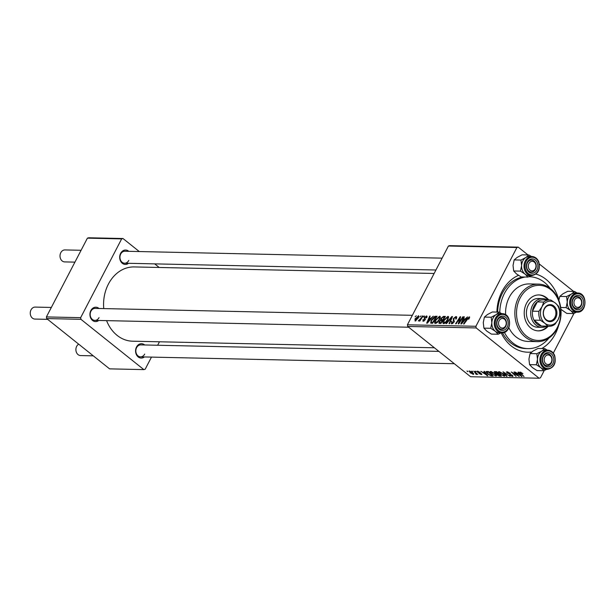 <?xml version="1.0" encoding="UTF-8"?>
<svg xmlns="http://www.w3.org/2000/svg" width="616" height="616" viewBox="0 0 616 616"><rect width="100%" height="100%" fill="white"/><g stroke="black" fill="none" stroke-linecap="round" stroke-linejoin="round"><path stroke-width="0.92" d="M144.413 356.949A7.192 5.775 -88.8 0 1 137.229 355.971A7.192 5.775 -88.8 0 1 136.513 347.024A7.192 5.775 -88.8 0 1 144.675 344.968M438.892 351.382L140.771 344.883A5.991 4.812 91.2 0 0 136.606 347.655A5.991 4.812 91.2 0 0 136.382 353.707A5.991 4.812 91.2 0 0 140.51 356.864A5.991 4.812 91.2 0 0 144.675 354.1M98.768 320.466A7.192 5.775 -88.8 0 1 91.584 319.488A7.192 5.775 -88.8 0 1 90.868 310.533A7.192 5.775 -88.8 0 1 99.03 308.485M412.35 315.315L95.126 308.4A5.991 4.812 91.2 0 0 90.96 311.165A5.991 4.812 91.2 0 0 90.729 317.225A5.991 4.812 91.2 0 0 94.864 320.382A5.991 4.812 91.2 0 0 99.03 317.61M128.528 263.301A7.192 5.775 -88.8 0 1 121.344 262.324A7.192 5.775 -88.8 0 1 120.628 253.369A7.192 5.775 -88.8 0 1 128.79 251.32M442.111 258.15L124.886 251.236A5.991 4.812 91.2 0 0 120.721 254A5.991 4.812 91.2 0 0 120.49 260.06A5.991 4.812 91.2 0 0 124.624 263.217A5.991 4.812 91.2 0 0 128.782 260.445M496.912 312.081A39.547 31.762 -88.8 0 1 502.055 291.406A39.547 31.762 -88.8 0 1 518.495 275.352M535.966 274.112A39.547 31.762 -88.8 0 1 558.874 300.046M558.658 325.379A39.547 31.762 -88.8 0 1 555.285 333.957A39.547 31.762 -88.8 0 1 541.764 348.548M523.153 276.977A35.951 28.875 91.2 0 0 502.34 293.293A35.951 28.875 91.2 0 0 497.659 312.096M434.134 273.465L134.219 266.928A37.145 29.838 91.2 0 0 108.408 284.084A37.145 29.838 91.2 0 0 103.758 308.585M106.576 320.636A37.145 29.838 91.2 0 0 132.602 341.202L434.388 347.778M449.757 245.645L518.248 247.139L516.916 247.509L448.425 246.015L449.757 245.645M573.658 291.43L539.393 264.041M528.012 254.947L518.248 247.139M440.355 316.809L439.601 316.208L439.724 319.304L437.414 322.414L435.373 323.454C434.349 323.115 434.318 322.053 435.289 320.266L439.601 316.208L440.093 316.362M435.373 323.454L434.873 323.292M431.115 318.064L433.294 316.162L427.296 323.184L426.665 323.169L429.66 316.085L430.176 316.093L429.344 318.025L431.446 318.326M469.646 317.286L469.092 316.847L468.922 319.073L468.353 319.157L468.63 317.679L464.056 323.985L463.525 323.97L466.843 318.803L469.477 316.963M469.415 318.21L468.63 317.679M456.779 317.248L455.925 316.562L456.225 318.988L455.655 319.065L456.071 318.018L455.455 317.386L453.83 318.549L454.154 321.96L451.774 323.808L451.466 321.575L452.021 321.514L452.221 322.984L453.607 321.999L453.276 318.603L455.925 316.562L456.548 316.747M456.51 318.372L455.455 317.386M451.774 323.808L451.251 323.646M452.722 323.554L451.875 322.869L452.845 323.477M445.961 323.585L451.821 316.57L452.483 316.578L449.565 323.67L449.041 323.654L451.543 317.579L446.515 323.6L445.961 323.585M448.656 316.986L447.909 316.385L448.032 319.481L445.715 322.599L443.674 323.631C442.65 323.3 442.627 322.237 443.589 320.443L447.909 316.385L448.394 316.547M443.674 323.631L443.181 323.469M415.13 316.786L416.3 315.792L415.13 316.786M475.906 326.288L476.191 327.935L539.092 378.224L470.601 376.73L407.7 326.449L407.415 324.794L475.906 326.288L516.916 247.509M407.415 324.794L448.425 246.015M440.84 318.549L443.42 316.385L445.422 316.424L440.894 323.477L438.985 323.315L439.131 321.698L440.717 319.989L440.84 318.549L441.218 318.857M465.296 318.811L467.475 316.909L461.476 323.924L460.845 323.916L463.84 316.832L464.364 316.84L463.525 318.772L465.627 319.073M460.021 321.105L462.801 316.809L463.324 316.817L458.789 323.87L458.242 323.854L459.936 317.825L456.117 323.808L455.594 323.8L460.113 316.747L460.66 316.763L458.982 322.776L460.021 321.105L460.375 321.398M427.073 316.462L426.395 315.916L426.68 317.779L426.11 317.864L426.033 316.562L424.94 317.332L425.171 319.796L423.315 321.236L422.946 319.65L423.515 319.573L423.677 320.597L424.755 319.481L424.393 317.379L426.88 316.062M426.957 317.171L426.033 316.562M423.315 321.236L422.853 321.098M424.062 321.021L423.431 320.52L424.147 320.967M430.761 323.161L431.115 320.335L434.75 316.362L437.121 316.247L432.594 323.3L430.661 323.1M418.872 316.208L418.287 315.746L418.457 317.817L415.107 321.059L415.015 318.88L418.68 315.862M419.935 316.894L421.098 315.9L419.935 316.894M421.244 317.979L422.584 315.931L423.107 315.939L419.819 321.067L419.288 321.059L419.973 319.997L418.279 320.936L421.244 317.979L421.613 318.272M418.903 320.143L419.419 320.582M423.438 316.971L424.601 315.97L423.438 316.971M491.784 374.043C489.974 372.603 489.612 371.748 490.675 371.463L494.833 373.458L496.65 375.437L496.019 376.083L491.938 373.743M490.051 371.702L490.675 371.463M496.65 375.437L496.019 376.083L496.504 375.144M484.854 372.595L483.93 371.379L484.492 371.386L487.818 375.852L480.857 371.309L483.083 372.557L485.077 372.172M520.982 372.28L521.175 373.473L524.047 376.638L520.528 373.35L520.173 372.11L522.907 373.535L520.582 372.703L520.836 372.226M519.765 372.241L520.173 372.11M507.091 373.111L506.999 371.825L510.456 373.381L507.623 372.349L507.553 373.08L512.32 375.275L512.42 376.445L509.324 375.106L511.781 375.914L511.834 375.29L507.253 372.796M506.36 372.018L506.999 371.825M507.83 371.941L507.553 373.08M513.013 376.268L512.42 376.445L512.797 375.721M511.781 375.914L511.973 375.021M506.483 376.26L503.018 371.795L510.087 376.338L504.073 372.441L507.037 376.268L506.483 376.26L506.706 375.829M500.084 374.22C498.282 372.788 497.913 371.925 498.983 371.648L503.133 373.635L504.951 375.621L504.319 376.268L500.238 373.92M498.352 371.887L498.983 371.648M504.951 375.621L504.319 376.268L504.812 375.329M467.66 371.648L466.974 371.009L467.829 371.325M476.191 327.935L407.7 326.449M494.933 372.98L494.617 371.61L496.619 371.656L501.416 376.145L499.353 376.03L497.389 374.99L495.102 372.657M494.124 371.787L494.617 371.61M519.034 373.342L518.11 372.118L518.672 372.133L521.998 376.599L515.038 372.056L517.263 373.304L519.257 372.919M516.909 374.774L513.998 372.033L514.522 372.041L519.311 376.538L512.543 372.665L516.116 376.468L511.311 371.972L518.079 375.837L517.078 374.443M477.469 371.179L480.172 372.38L477.954 371.587L477.908 372.079L481.335 373.658L481.419 374.574L478.986 373.55L480.927 374.158L480.911 373.72L477.431 372.103L477.469 371.179L476.938 371.332M478.124 371.271L477.908 372.079M481.858 374.436L481.419 374.574L481.712 374.012M480.927 374.158L481.05 373.45M486.17 371.533L488.319 371.471L493.116 375.968L491.16 375.868L487.826 374.051L486.016 371.671M470.285 372.996L469.361 371.001L472.233 372.334C473.719 373.481 474.043 374.166 473.211 374.389L470.439 372.695M468.899 371.179L469.361 371.001M473.712 374.228L473.211 374.389L473.573 373.689M472.464 371.756L471.779 371.109L472.634 371.433M476.091 373.943L473.773 371.155L477.793 374.436L476.553 373.75L476.63 374.466L476.13 374.343L475.698 373.835L476.553 373.273M476.722 373.427L476.792 374.166M475.968 371.833L475.275 371.186L476.13 371.51M539.092 378.224L540.425 377.854L544.236 370.547M553.314 353.107L573.989 313.382M502.479 332.817A35.951 28.875 91.2 0 0 525.748 348.571L527.889 348.625A35.951 28.875 91.2 0 0 548.941 338.045M88.743 237.776L122.984 238.523L121.652 238.893L87.41 238.146L88.743 237.776M159.205 267.475L154.693 263.871M139.278 251.544L122.984 238.523M46.677 318.572L109.586 368.861L143.836 369.608L80.927 319.319L46.677 318.572L46.4 316.924L87.41 238.146M46.4 316.924L80.65 317.671L121.652 238.893M143.836 369.608L145.168 369.238L151.482 357.103M157.65 345.253L159.459 341.788M80.65 317.671L80.927 319.319M531.723 351.998A39.547 31.762 -88.8 0 1 501.185 332.832M499.584 375.591L499.353 376.03M500.331 375.614L498.837 374.212L497.382 374.359L499.445 375.591L500.5 375.29M498.444 373.358L497.382 374.359M495.472 371.625L495.472 373.003L498.275 373.681L496.65 372.164L494.971 372.287L495.318 371.625M504.373 374.759L504.111 375.26L502.587 373.604L499.183 372.341L499.507 371.718M503.68 375.737L504.111 375.26L503.68 375.737L500.662 374.282L499.799 371.795M521.621 376.091L521.367 376.584M520.397 375.183L519.411 373.858L517.994 373.827L521.136 376.099L520.62 374.751M519.635 373.427L519.411 373.858M521.336 375.706L521.136 376.099M518.264 373.319L517.994 373.827M477.639 371.71L477.431 372.103M487.441 375.344L487.187 375.837M486.217 374.436L485.231 373.111L483.814 373.08L486.956 375.352L486.44 374.004M485.454 372.68L485.231 373.111M487.156 374.967L486.956 375.352M484.076 372.58L483.814 373.08M491.399 375.413L491.16 375.868M492.03 375.429L488.349 371.987L486.856 372.156L488.38 374.097L490.528 375.321L492.199 375.106M487.949 371.463L487.687 371.972M496.065 374.574L495.803 375.082L494.286 373.419L490.883 372.164L491.206 371.533M495.38 375.56L495.803 375.082L495.38 375.56L492.361 374.097L491.499 371.61M470.023 371.117L470.801 373.003L472.718 373.981L473.288 373.304M472.718 373.981L471.779 372.372L469.631 371.517L469.862 371.071M476.645 373.358L476.13 374.343M444.76 317.456L443.42 316.385M439.524 322.014L439.131 321.698M441.264 320.428L440.717 319.989M440.902 322.645L442.311 320.443L440.471 320.697L439.67 321.683L440.009 322.622L441.256 322.923M440.956 323.385L439.562 322.538L440.74 323.477M442.842 319.619L444.367 317.24L442.865 317.248L441.349 318.58L441.741 319.596L443.189 319.904M442.827 320.466L441.248 319.473L442.712 320.643M445.591 322.045L447.524 319.435L447.439 317.217L444.067 320.536L444.128 322.807L445.591 322.045L445.976 322.353M444.76 323.308L443.79 322.699L444.637 323.377M448.61 317.987L447.439 317.217M452.321 316.971L451.821 316.57M451.944 317.902L451.543 317.579M451.782 322.045L451.382 321.729M454.246 321.76L453.746 321.36M453.676 318.926L453.276 318.603M464.233 317.14L463.84 316.832M461.938 323.392L461.638 323.146L464.58 319.627L464.918 319.897L463.525 318.772M464.58 319.627L463.17 319.596L461.638 323.146M460.568 317.109L460.113 316.747M423.354 319.974L422.946 319.65M425.163 319.812L424.755 319.481M425.371 319.281L424.17 318.318M424.817 317.725L424.393 317.379M430.045 316.393L429.66 316.085M427.758 322.645L428.62 320.967L430.399 318.888L430.738 319.157L429.344 318.025M430.399 318.888L428.982 318.857L427.45 322.407M436.628 317.009L435.643 316.216M435.604 317.048L434.75 316.362M432.601 322.461L436.066 317.055L435.397 317.048L431.616 320.397L431.254 322.314L432.948 322.745M432.478 323.292L431.254 322.314M437.291 321.86L439.223 319.257L439.139 317.032L435.766 320.351L435.82 322.622L437.291 321.86L437.676 322.168M436.451 323.13L435.489 322.514L436.336 323.192M440.301 317.81L439.139 317.032M415.892 320.844L415.276 320.358L417.902 317.887L417.948 316.385L415.538 318.895L415.469 320.42L415.954 320.805M418.811 316.978L417.948 316.385M544.806 357.18A4.789 3.85 91.2 0 0 545.93 363.794A4.789 3.85 91.2 0 0 551.258 362.339A4.789 3.85 91.2 0 0 550.134 355.717A4.789 3.85 91.2 0 0 544.806 357.18M551.351 362.963A5.991 4.812 -88.8 0 1 547.193 365.735A5.991 4.812 -88.8 0 1 543.058 362.578A5.991 4.812 -88.8 0 1 543.289 356.518A5.991 4.812 -88.8 0 1 547.447 353.753A5.991 4.812 -88.8 0 1 551.582 356.91A5.991 4.812 -88.8 0 1 551.351 362.963M78.686 344.159A5.991 4.812 91.2 0 0 76.677 346.346A5.991 4.812 91.2 0 0 76.446 352.406A5.991 4.812 91.2 0 0 80.581 355.563L93.293 355.84M51.336 307.446L35.197 307.091A5.991 4.812 91.2 0 0 31.031 309.856A5.991 4.812 91.2 0 0 30.8 315.916A5.991 4.812 91.2 0 0 34.935 319.073L47.648 319.35M499.16 320.69A4.789 3.85 91.2 0 0 500.284 327.312A4.789 3.85 91.2 0 0 505.613 325.849A4.789 3.85 91.2 0 0 504.489 319.227A4.789 3.85 91.2 0 0 499.16 320.69M505.705 326.48A5.991 4.812 -88.8 0 1 501.54 329.244A5.991 4.812 -88.8 0 1 497.412 326.087A5.991 4.812 -88.8 0 1 497.643 320.027A5.991 4.812 -88.8 0 1 501.801 317.263A5.991 4.812 -88.8 0 1 505.936 320.42A5.991 4.812 -88.8 0 1 505.705 326.48M581.019 305.174A4.789 3.85 91.2 0 0 579.895 298.552A4.789 3.85 91.2 0 0 574.566 300.015A4.789 3.85 91.2 0 0 575.691 306.629A4.789 3.85 91.2 0 0 581.019 305.174M573.042 299.353A5.991 4.812 -88.8 0 1 577.207 296.589A5.991 4.812 -88.8 0 1 581.342 299.746A5.991 4.812 -88.8 0 1 581.111 305.798A5.991 4.812 -88.8 0 1 576.946 308.57A5.991 4.812 -88.8 0 1 572.818 305.413A5.991 4.812 -88.8 0 1 573.042 299.353M535.373 268.684A4.789 3.85 91.2 0 0 534.249 262.062A4.789 3.85 91.2 0 0 528.921 263.525A4.789 3.85 91.2 0 0 530.045 270.147A4.789 3.85 91.2 0 0 535.373 268.684M527.396 262.863A5.991 4.812 -88.8 0 1 531.562 260.098A5.991 4.812 -88.8 0 1 535.697 263.255A5.991 4.812 -88.8 0 1 535.466 269.315A5.991 4.812 -88.8 0 1 531.3 272.079A5.991 4.812 -88.8 0 1 527.165 268.923A5.991 4.812 -88.8 0 1 527.396 262.863M81.089 250.281L64.95 249.927A5.991 4.812 91.2 0 0 60.792 252.691A5.991 4.812 91.2 0 0 60.561 258.751A5.991 4.812 91.2 0 0 64.688 261.908L74.921 262.131M545.145 369.284A9.586 7.7 91.2 0 1 540.971 367.775A9.586 7.7 -88.8 0 1 538.307 364.118A9.586 7.7 -88.8 0 1 537.483 359.267L536.367 364.78L540.971 367.775L543.812 370.732L546.746 369.315M542.881 363.07A7.192 5.775 -88.8 0 1 545.422 353.376A7.192 5.775 -88.8 0 1 553.183 356.441A7.192 5.775 -88.8 0 1 550.65 366.135A7.192 5.775 -88.8 0 1 542.881 363.07M551.613 356.98A5.991 4.812 91.2 0 0 547.447 353.753A5.991 4.812 91.2 0 0 543.027 362.501A5.991 4.812 91.2 0 0 547.193 365.735A5.991 4.812 91.2 0 0 551.613 356.98M547.393 369.33C554.038 367.921 556.448 363.271 554.623 355.386C553.16 352.113 550.889 350.373 547.817 350.165L545.391 350.111A9.586 7.7 91.2 0 0 538.307 364.11A9.586 7.7 91.2 0 0 544.967 369.277L547.393 369.33A9.586 7.7 -88.8 0 1 540.74 364.164A9.586 7.7 -88.8 0 1 547.817 350.165A9.586 7.7 -88.8 0 1 554.477 355.332M543.812 370.732L537.021 370.586L532.409 367.59L529.567 364.634L536.367 364.78M529.567 364.634L528.928 359.082L530.053 353.569L536.844 353.715L537.483 359.267A9.586 7.7 -88.8 0 1 541.695 351.189L536.844 353.715M530.053 353.569L533.133 350.997L537.984 348.464L544.775 348.618L541.695 351.189A9.586 7.7 -88.8 0 1 545.56 350.111M547.347 350.15L544.775 348.618M498.167 334.249L491.375 334.103L486.763 331.1L483.922 328.143L490.713 328.29L495.326 331.293L498.167 334.249L501.101 332.832M483.922 328.143L483.275 322.591L484.399 317.086L487.487 314.514L492.338 311.981L499.129 312.127L496.049 314.699A9.586 7.7 -88.8 0 1 499.915 313.629M502.702 316.085A7.192 5.775 -88.8 0 1 508.154 323.593A7.192 5.775 -88.8 0 1 502.071 330.453A7.192 5.775 -88.8 0 1 496.619 322.946A7.192 5.775 -88.8 0 1 502.702 316.085M501.409 329.237A5.991 4.812 91.2 0 0 501.54 329.244A5.991 4.812 91.2 0 0 506.483 323.439A5.991 4.812 91.2 0 0 501.932 317.271A5.991 4.812 91.2 0 0 501.801 317.263A5.991 4.812 91.2 0 0 496.866 323.069A5.991 4.812 91.2 0 0 501.409 329.237M499.946 313.629A9.586 7.7 91.2 0 0 499.738 313.621A9.586 7.7 91.2 0 0 491.838 322.907A9.586 7.7 91.2 0 0 499.114 332.786A9.586 7.7 91.2 0 0 499.322 332.794A9.586 7.7 91.2 0 0 499.53 332.794M484.399 317.086L491.198 317.232L491.838 322.784L490.713 328.29M499.499 332.794A9.586 7.7 -88.8 0 1 495.326 331.293A9.586 7.7 -88.8 0 1 491.838 322.784A9.586 7.7 91.2 0 1 496.049 314.699L491.198 317.232M501.693 313.667L499.129 312.127M574.905 312.12A9.586 7.7 -88.8 0 1 574.52 312.112A9.586 7.7 91.2 0 0 574.728 312.112A9.586 7.7 91.2 0 0 574.936 312.112M560.899 309.309L566.782 313.421L573.573 313.567L576.507 312.15M577.477 309.771A7.192 5.775 -88.8 0 1 572.025 302.271A7.192 5.775 -88.8 0 1 578.101 295.411A7.192 5.775 -88.8 0 1 583.56 302.91A7.192 5.775 -88.8 0 1 577.477 309.771M577.338 296.589A5.991 4.812 91.2 0 0 577.207 296.589A5.991 4.812 91.2 0 0 572.272 302.394A5.991 4.812 91.2 0 0 576.815 308.562A5.991 4.812 91.2 0 0 576.946 308.57A5.991 4.812 91.2 0 0 581.889 302.764A5.991 4.812 91.2 0 0 577.338 296.589M560.683 307.5L566.119 307.615L570.732 310.61L573.573 313.567M558.827 300.331L559.805 296.404L566.605 296.558L567.244 302.102L566.119 307.615M559.805 296.404L562.893 293.832L567.736 291.299L574.535 291.453L571.456 294.025L566.605 296.558M577.1 292.985L574.535 291.453M575.352 292.954A9.586 7.7 91.2 0 0 575.144 292.947A9.586 7.7 91.2 0 0 567.244 302.233A9.586 7.7 91.2 0 0 574.52 312.104A9.586 7.7 -88.8 0 1 570.732 310.61A9.586 7.7 -88.8 0 1 567.244 302.102A9.586 7.7 -88.8 0 1 571.456 294.025A9.586 7.7 -88.8 0 1 575.321 292.947M527.927 277.085L521.128 276.938L516.524 273.935L513.682 270.978L513.036 265.427L514.16 259.921L520.959 260.067L521.598 265.619L520.474 271.125L525.086 274.128L527.927 277.085L530.861 275.668M537.298 262.793A7.192 5.775 -88.8 0 1 534.757 272.488A7.192 5.775 -88.8 0 1 526.996 269.415A7.192 5.775 -88.8 0 1 529.529 259.721A7.192 5.775 -88.8 0 1 537.298 262.793M527.134 268.853A5.991 4.812 91.2 0 0 531.3 272.079A5.991 4.812 91.2 0 0 535.72 263.325A5.991 4.812 91.2 0 0 531.562 260.098A5.991 4.812 91.2 0 0 527.134 268.853M531.508 275.675C538.153 274.266 540.563 269.615 538.738 261.738C537.275 258.458 535.004 256.718 531.924 256.51L529.498 256.456A9.586 7.7 91.2 0 0 522.422 270.463A9.586 7.7 91.2 0 0 529.082 275.629L531.508 275.675A9.586 7.7 -88.8 0 1 524.847 270.516A9.586 7.7 -88.8 0 1 531.924 256.51A9.586 7.7 -88.8 0 1 538.584 261.677M514.16 259.921L517.24 257.349L522.091 254.816L528.89 254.962L525.802 257.534L520.959 260.067M531.454 256.502L528.89 254.962M513.682 270.978L520.474 271.125M529.26 275.629A9.586 7.7 -88.8 0 1 525.086 274.128A9.586 7.7 -88.8 0 1 521.598 265.619A9.586 7.7 -88.8 0 1 525.802 257.534A9.586 7.7 91.2 0 1 529.675 256.464M548.764 299.938A17.972 14.438 91.2 0 0 539.054 294.933A17.972 14.438 91.2 0 0 526.565 303.226A17.972 14.438 91.2 0 0 525.872 321.398A17.972 14.438 91.2 0 0 538.269 330.869A17.972 14.438 91.2 0 0 548.186 326.295M548.048 299.923A17.972 14.438 91.2 0 0 538.7 294.925M520.112 298.075A27.558 22.137 91.2 0 0 526.572 336.128A27.558 22.137 91.2 0 0 557.211 327.727A27.558 22.137 91.2 0 0 550.758 289.666A27.558 22.137 91.2 0 0 520.112 298.075M557.303 328.359A28.76 23.1 -88.8 0 1 537.321 341.634A28.76 23.1 -88.8 0 1 517.486 326.48A28.76 23.1 -88.8 0 1 518.595 297.413A28.76 23.1 -88.8 0 1 538.577 284.13A28.76 23.1 -88.8 0 1 558.412 299.284A28.76 23.1 -88.8 0 1 557.303 328.359M538.577 284.13L529.298 283.93A28.76 23.1 91.2 0 0 509.317 297.212A28.76 23.1 91.2 0 0 505.613 314.738M508.87 327.727A28.76 23.1 91.2 0 0 528.043 341.433L537.321 341.634M525.294 277.023A35.951 28.875 91.2 0 0 504.481 293.339A35.951 28.875 91.2 0 0 499.792 312.505M504.358 332.363A35.951 28.875 91.2 0 0 527.889 348.625M546.554 326.257A14.376 11.55 -88.8 0 1 541.918 327.35L537.637 327.258A14.376 11.55 -88.8 0 1 527.72 319.681A14.376 11.55 -88.8 0 1 528.274 305.151A14.376 11.55 -88.8 0 1 538.261 298.506L542.542 298.598A14.376 11.55 -88.8 0 1 547.131 299.9M550.026 288.226A35.951 28.875 91.2 0 0 529.46 276.738A35.951 28.875 91.2 0 0 528.682 276.738M537.914 330.854A17.972 14.438 91.2 0 0 547.478 326.272M553.807 305.975A8.509 6.838 -88.8 0 1 555.801 317.725A8.509 6.838 -88.8 0 1 546.346 320.32A8.509 6.838 -88.8 0 1 544.352 308.57A8.509 6.838 -88.8 0 1 553.807 305.975M546.23 319.704A7.792 6.26 91.2 0 0 549.48 320.928A7.792 6.26 91.2 0 0 555.624 315.384A7.792 6.26 91.2 0 0 553.068 306.575A7.792 6.26 91.2 0 0 549.818 305.351A7.792 6.26 91.2 0 0 543.674 310.887A7.792 6.26 91.2 0 0 546.23 319.704M541.918 327.35A14.376 11.55 -88.8 0 1 535.92 325.094A14.376 11.55 -88.8 0 1 531.2 308.824A14.376 11.55 -88.8 0 1 542.542 298.598M549.649 299.954L543.227 299.815A13.182 10.588 91.2 0 0 537.291 301.917A13.182 10.588 91.2 0 0 532.47 311.172A13.182 10.588 91.2 0 0 533.987 320.135A13.182 10.588 91.2 0 0 537.16 324.101A13.182 10.588 91.2 0 0 541.379 326.049A13.182 10.588 91.2 0 0 542.658 326.172L549.079 326.311A13.182 10.588 -88.8 0 1 547.801 326.187L544.821 323.246L540.409 320.281A13.182 10.588 -88.8 0 1 538.892 311.311L542.011 306.699L543.705 302.056A13.182 10.588 -88.8 0 1 549.649 299.954A13.182 10.588 -88.8 0 1 550.927 300.077L555.332 303.049L558.319 305.99A13.182 10.588 -88.8 0 1 559.836 314.953L558.142 319.596L555.016 324.209A13.182 10.588 -88.8 0 1 549.079 326.311M540.409 320.281L533.987 320.135L541.379 326.049L547.801 326.187M543.705 302.056L537.291 301.917L532.47 311.172L538.892 311.311M558.142 319.596A11.981 9.625 91.2 0 0 555.332 303.049A11.981 9.625 91.2 0 0 542.011 306.699A11.981 9.625 91.2 0 0 544.821 323.246A11.981 9.625 91.2 0 0 558.142 319.596M500.546 375.337L500.138 376.122M495.942 371.64L495.68 372.149M492.269 375.175L491.876 375.937M451.174 319.766L450.758 319.435M454.354 321.506L453.23 320.605M459.39 321.529L458.951 321.175M459.921 319.565L459.482 319.219M425.271 319.581L424.563 319.019M432.702 323.13L431.847 322.445M541.68 363.84A8.87 7.123 91.2 0 0 551.258 367.629A8.87 7.123 91.2 0 0 554.385 355.671A8.87 7.123 91.2 0 0 544.813 351.89A8.87 7.123 91.2 0 0 541.68 363.84M499.322 332.794L501.747 332.84A9.586 7.7 -88.8 0 1 501.54 332.832A9.586 7.7 -88.8 0 1 494.263 322.961A9.586 7.7 -88.8 0 1 502.163 313.675A9.586 7.7 -88.8 0 1 502.371 313.683L499.738 313.621M502.772 314.414A8.87 7.123 91.2 0 0 495.272 322.876A8.87 7.123 91.2 0 0 502.002 332.124A8.87 7.123 91.2 0 0 509.501 323.662A8.87 7.123 91.2 0 0 502.772 314.414M577.785 293.008C587.787 292.977 587.125 312.966 577.154 312.166A9.586 7.7 -88.8 0 1 576.946 312.158A9.586 7.7 -88.8 0 1 569.669 302.287A9.586 7.7 -88.8 0 1 577.569 293A9.586 7.7 -88.8 0 1 577.777 293.008L575.144 292.947M577.408 311.45A8.87 7.123 91.2 0 0 584.907 302.987A8.87 7.123 91.2 0 0 578.178 293.732A8.87 7.123 91.2 0 0 570.678 302.194A8.87 7.123 91.2 0 0 577.408 311.45M538.5 262.016A8.87 7.123 91.2 0 0 528.921 258.235A8.87 7.123 91.2 0 0 525.795 270.193A8.87 7.123 91.2 0 0 535.366 273.974A8.87 7.123 91.2 0 0 538.5 262.016M504.111 375.575L504.473 374.882M507.168 372.48L507.484 371.872M512.173 375.806L512.412 375.352M477.646 371.679L477.885 371.225M481.142 374.097L481.358 373.681M486.856 372.156L487.225 371.448M495.811 375.398L496.173 374.697M455.894 317.517L456.618 318.095M418.98 320.281L419.388 320.605M454.308 363.71L140.51 356.864M94.864 320.382L408.662 327.219M435.935 270L124.624 263.217M501.747 332.84C511.727 333.641 512.381 313.66 502.387 313.683M577.154 312.166L574.728 312.112M529.46 276.738L528.713 276.723"/></g></svg>
